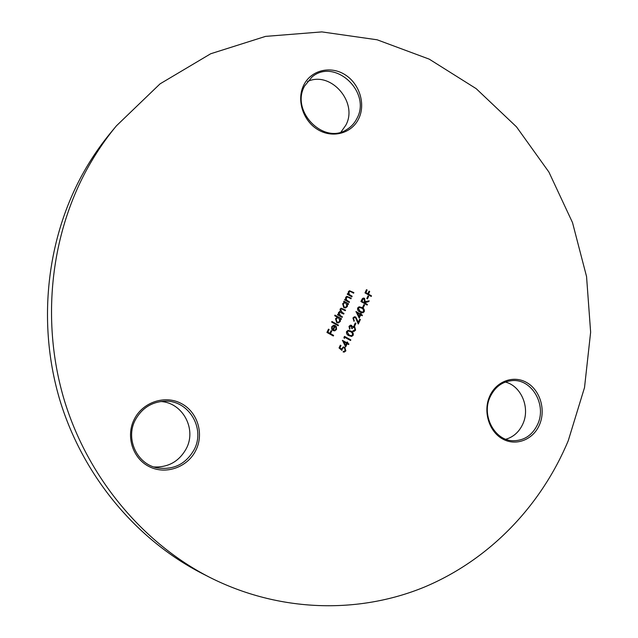 <?xml version="1.0" encoding="UTF-8"?>
<svg xmlns="http://www.w3.org/2000/svg" width="638" height="638" viewBox="0 0 638 638"><rect width="100%" height="100%" fill="white"/><g stroke="black" fill="none" stroke-linecap="round" stroke-linejoin="round"><path stroke-width="0.96" d="M116.395 125.853L110.98 132.393C100.054 145.6 90.373 159.899 81.943 175.291C45.976 241.355 37.275 325.284 60.092 400.887C83.259 476.387 136.66 539.915 202.007 573.41L209.567 577.27C142.808 543.058 88.156 478.021 64.438 400.672C41.071 323.227 49.963 237.256 86.72 169.7C95.333 153.965 105.23 139.347 116.395 125.853L160.066 83.849L210.707 53.752L265.536 36.39L321.855 31.9L377.154 39.795L429.23 59.143L476.187 88.658L516.493 126.85L548.911 172.069L572.501 222.574L586.553 276.565L590.636 332.191L584.52 387.561L568.251 440.706C541.207 505.432 489.984 559.606 424.214 587.151C358.389 614.155 279.189 612.464 209.567 577.27M505.32 382.05C521.126 385.854 530.314 407.578 522.993 423.632C519.372 431.711 513.662 436.918 505.862 439.255M539.581 424.573C533.368 439.638 516.11 446.536 502.632 438.984C489.067 431.647 482.886 411.558 489.601 396.445C496.109 381.221 513.598 374.865 526.773 382.585C540.043 390.073 545.992 409.62 539.581 424.573M490.056 397.075C481.275 415.521 494.602 440.643 513.056 440.754C524.324 440.699 532.578 435.1 537.818 423.959C546.758 404.675 531.813 378.908 512.458 380.583C502.361 381.444 494.889 386.947 490.056 397.075M160.744 401.509C182.627 402.61 196.823 428.888 186.344 448.522C179.222 461.386 168.408 467.526 153.91 466.952M195.898 450.237C187.771 467.152 166.063 475.063 149.436 466.737C132.688 458.658 125.503 436.185 134.307 419.198C142.856 402.084 164.851 394.85 181.056 403.375C197.389 411.654 204.272 433.449 195.898 450.237M135.36 419.868C125.112 438.657 136.939 464.281 157.403 467.901C173.688 470.174 185.961 464.049 194.215 449.527C205.715 428.09 188.29 399.643 164.341 401.198C151.477 402.052 141.819 408.272 135.36 419.868M307.412 81.56C330.675 70.371 358.508 102.455 345.796 125.247L340.987 132.058M358.644 118.82C351.602 133.486 332.478 138.685 317.708 129.554C302.827 120.646 296.271 99.528 303.879 84.862C311.264 70.06 330.644 65.475 345.062 74.726C359.601 83.769 365.901 104.281 358.644 118.82M304.621 85.971C290.226 111.148 323.905 145.265 346.912 129.442C351.267 126.779 354.616 123.102 356.953 118.413C371.619 92.159 334.806 57.58 312.054 76.927L304.621 85.971M345.676 346.928L342.415 340.325L346.809 342.766L347.176 341.992L347.822 342.359L347.463 343.132L348.922 343.946L348.635 344.544L347.176 343.73L345.676 346.928M353.205 335.253L351.674 336.425L348.834 335.644C346.944 334.838 346.187 333.467 346.554 331.545L348.109 330.348L350.972 331.09C352.846 331.935 353.588 333.323 353.205 335.253L351.57 336.441M354.72 325.938L354.074 325.579L355.278 323.011L355.924 323.37L354.72 325.938M359.218 318.107L355.988 311.527L360.334 313.992L360.693 313.226L361.339 313.593L360.98 314.359L362.432 315.172L362.153 315.77L360.701 314.949L359.218 318.107M363.373 307.532L362.735 307.165L363.931 304.621L364.569 304.988L363.373 307.532M367.44 298.887L366.794 298.52L367.99 295.984L368.628 296.351L367.44 298.887M333.323 335.995L326.927 332.438L328.49 329.152L329.144 329.519L327.868 332.199L329.838 333.291L331.114 330.612L331.768 330.978L330.5 333.658L333.61 335.389L333.323 335.995M338.188 325.731L331.64 322.078L331.927 321.48L338.467 325.133L338.188 325.731M342.127 317.405L337.486 314.797L337.773 314.199L338.579 314.654L338.491 312.468L340.349 311.543L340.078 309.127L341.171 308.202L345.573 310.132L345.294 310.73L341.386 308.864L340.596 309.55L342.191 312.453L343.994 313.465L343.715 314.063L339.791 312.221L339.009 312.891L340.461 315.706L342.415 316.807L342.127 317.405M349.209 302.46L344.592 299.836L344.871 299.238L345.708 299.716L345.668 297.348L346.857 296.327L351.227 298.201L350.94 298.799L347.686 297.037L346.187 297.779L346.625 300.123L349.488 301.862L349.209 302.46M351.865 296.845L347.255 294.222L347.543 293.624L348.372 294.102L348.332 291.741L349.504 290.721L353.875 292.603L353.596 293.193L350.35 291.43L348.85 292.164L349.289 294.509L352.152 296.247L351.865 296.845M343.659 301.798L343.938 301.2L348.563 303.824L348.284 304.414L347.487 303.967L347.423 306.447L345.597 307.923L343.81 307.628L342.638 303.72L344.512 302.284L343.659 301.798M334.671 315.714L334.95 315.116L341.482 318.777L341.194 319.383L340.389 318.928L340.333 321.424L338.419 322.924L336.704 322.621L335.524 318.705L337.446 317.277L334.671 315.714M335.931 329.176L335.811 326.823L336.33 326.441L336.545 329.423L334.767 330.867L332.972 330.556L331.68 329.12L331.72 326.72L333.578 325.252L335.452 325.619L333.363 330.013L334.583 330.245L335.931 329.176M371.22 296.447L364.984 292.874L366.491 289.668L367.137 290.035L365.901 292.651L367.823 293.751L369.051 291.135L369.689 291.502L368.461 294.118L371.499 295.857L371.22 296.447M367.169 305.068L360.909 301.511L362.328 298.736L363.309 298.09L364.545 298.313L365.135 301.622L369.163 300.841L368.82 301.567L364.561 302.835L367.448 304.478L367.169 305.068M364.266 311.687L362.87 312.819L359.936 312.038C358.062 311.224 357.312 309.861 357.671 307.947L359.098 306.798L362.049 307.532C363.907 308.385 364.649 309.765 364.266 311.687L362.759 312.835M353.58 318.37L354.026 321.329L352.95 317.979L354.385 316.783L355.765 317.022L358.293 322.254L359.744 319.152L360.39 319.518L358.269 324.04L355.541 317.644L354.648 317.501L353.372 318.41L354.305 320.731M349.64 326.736L349.672 329.28L348.986 326.377L350.453 325.173L351.546 325.348L352.479 326.855L354.664 326.664L355.613 330.117L354.01 331.449L352.71 331.305L354.975 329.742L354.441 327.294L353.611 327.158L352.136 328.602L351.49 328.243L351.267 325.946L349.433 326.776L349.951 328.682M344.368 338.371L343.898 337.614L344.488 336.37L350.82 339.894L350.541 340.501L344.855 337.335L344.368 338.371M339.033 347.933L340.341 345.166L340.995 345.525L339.91 347.822L341.418 349.114L343.316 346.968L344.743 347.279L345.876 350.868L344.249 352.088L343.116 351.937L345.238 350.469L344.432 347.869L343.523 347.67L342.263 348.715L341.896 350.382L339.033 347.933M347.479 293.759L348.372 294.102M349.401 290.753L353.875 292.603M353.667 292.651L353.452 293.113M349.56 291.43L348.85 292.164M348.643 292.22L349.289 294.509M349.082 294.557L352.152 296.247M351.945 296.303L351.721 296.766M344.807 299.374L345.708 299.716M346.753 296.351L351.227 298.201M351.02 298.257L350.796 298.72M346.905 297.037L346.187 297.779M345.979 297.826L346.625 300.123M346.418 300.171L349.488 301.862M349.281 301.91L349.066 302.372M343.882 301.335L348.563 303.824M348.356 303.871L348.133 304.334M347.423 306.447L347.487 303.967M347.216 306.495L345.493 307.939M344.488 302.914L343.013 304.079L343.898 307.077L345.397 307.253M345.979 303.114L344.584 302.883L343.212 304.031L344.105 307.03L345.509 307.229L346.865 306.104L345.979 303.114M337.709 314.319L338.579 314.654M339.48 311.559L340.349 311.543M341.067 308.226L345.573 310.132M345.365 310.18L345.142 310.65M341.282 308.896L340.596 309.55M340.389 309.597L341.984 312.5L343.994 313.465M343.786 313.513L343.563 313.984M339.695 312.245L339.009 312.891M338.802 312.939L340.253 315.754L342.415 316.807M342.207 316.847L341.984 317.325M334.894 315.236L341.482 318.777M341.274 318.817L341.051 319.295M340.333 321.424L340.389 318.928M340.126 321.464L338.315 322.94M337.446 317.868L335.899 319.056L336.792 322.062L338.236 322.246M338.882 318.083L337.542 317.844L336.098 319.016L336.992 322.023L338.339 322.23L339.767 321.081L338.882 318.083M331.872 321.6L338.467 325.133M338.268 325.173L338.036 325.651M336.178 326.552L336.545 329.423M336.338 329.463L334.663 330.883M333.467 325.276L335.452 325.619M335.245 325.659L333.363 330.013M333.164 330.053L334.487 330.253M333.602 325.866L332.103 327.039L331.943 328.554L332.821 329.631L334.591 325.906L333.698 325.843L332.31 327.007L332.143 328.514L332.821 329.631M328.434 329.272L329.144 329.519M328.945 329.559L327.868 332.199M327.669 332.231L329.838 333.291M331.058 330.731L331.768 330.978M331.569 331.018L330.5 333.658M330.301 333.69L333.61 335.389M333.411 335.421L333.18 335.907M366.427 289.804L367.137 290.035M366.922 290.083L365.901 292.651M365.686 292.698L367.823 293.751M368.987 291.271L369.689 291.502M369.482 291.55L368.461 294.118M368.246 294.166L371.499 295.857M371.284 295.904L371.069 296.359M367.927 296.12L368.628 296.351M368.413 296.407L367.289 298.799M363.205 298.121L364.545 298.313M364.33 298.361L365.135 301.622M364.92 301.67L369.163 300.841M368.947 300.889L368.604 301.614M364.561 302.835L364.792 302.356M364.354 302.883L367.448 304.478M367.233 304.525L367.017 304.98M363.413 298.823L361.626 301.327L363.923 302.468L364.497 301.264L364.266 298.903L363.516 298.791L361.834 301.28L363.923 302.468M363.867 304.757L364.569 304.988M364.354 305.036L363.221 307.444M358.995 306.822L362.049 307.532M361.842 307.58C363.7 308.425 364.434 309.813 364.059 311.735M359.25 307.516L358.117 308.337L359.999 311.488L362.464 312.141M358.325 308.298L360.207 311.44L362.567 312.126L363.636 311.304L363.229 309.271L361.77 308.13L359.353 307.492L358.117 308.337M355.932 311.663L360.334 313.992M360.637 313.354L361.339 313.593M361.132 313.633L360.98 314.359M360.765 314.398L362.432 315.172M362.217 315.22L361.993 315.682M359.122 317.907L360.701 314.949M357.328 313.043L358.915 316.608L360.055 314.59L357.328 313.043L359.122 316.568M354.098 320.77L353.883 321.241M354.281 316.807L355.765 317.022M355.557 317.062L358.293 322.254M359.688 319.279L360.39 319.518M360.175 319.558L358.181 323.801M354.553 317.525L353.372 318.41M355.222 323.131L355.924 323.37M355.717 323.41L354.569 325.851M349.744 328.714L349.536 329.152M350.35 325.197L351.546 325.348M351.339 325.388L352.479 326.855M353.261 326.457L354.664 326.664M354.457 326.704L355.613 330.117M355.406 330.149L353.907 331.457M352.958 330.771L353.715 330.771M353.508 327.182L351.993 328.522M350.565 325.874L349.433 326.776M348.005 330.364L350.972 331.09M350.764 331.13C352.639 331.967 353.38 333.355 352.997 335.285M348.22 331.074L347.008 331.919L348.906 335.07L351.307 335.74M347.216 331.888L349.114 335.038L351.41 335.724L352.567 334.87L352.16 332.829L350.685 331.688L348.316 331.05L347.008 331.919M344.432 336.489L350.82 339.894M350.613 339.926L350.382 340.413M344.257 338.188L344.855 337.335M342.359 340.445L346.809 342.766M347.12 342.112L347.822 342.359M347.614 342.383L347.463 343.132M347.255 343.156L348.922 343.946M348.715 343.97L348.484 344.456M345.573 346.729L347.176 343.73M343.77 341.84L345.373 345.405L346.522 343.372L343.77 341.84L345.581 345.381M340.285 345.278L340.995 345.525M340.788 345.557L339.91 347.822M339.703 347.846L341.418 349.114M343.212 346.984L344.743 347.279M344.536 347.303L345.876 350.868M345.668 350.892L344.145 352.104M343.372 351.394L343.954 351.41M343.419 347.694L342.263 348.715M342.064 348.747L341.705 350.222"/></g></svg>
